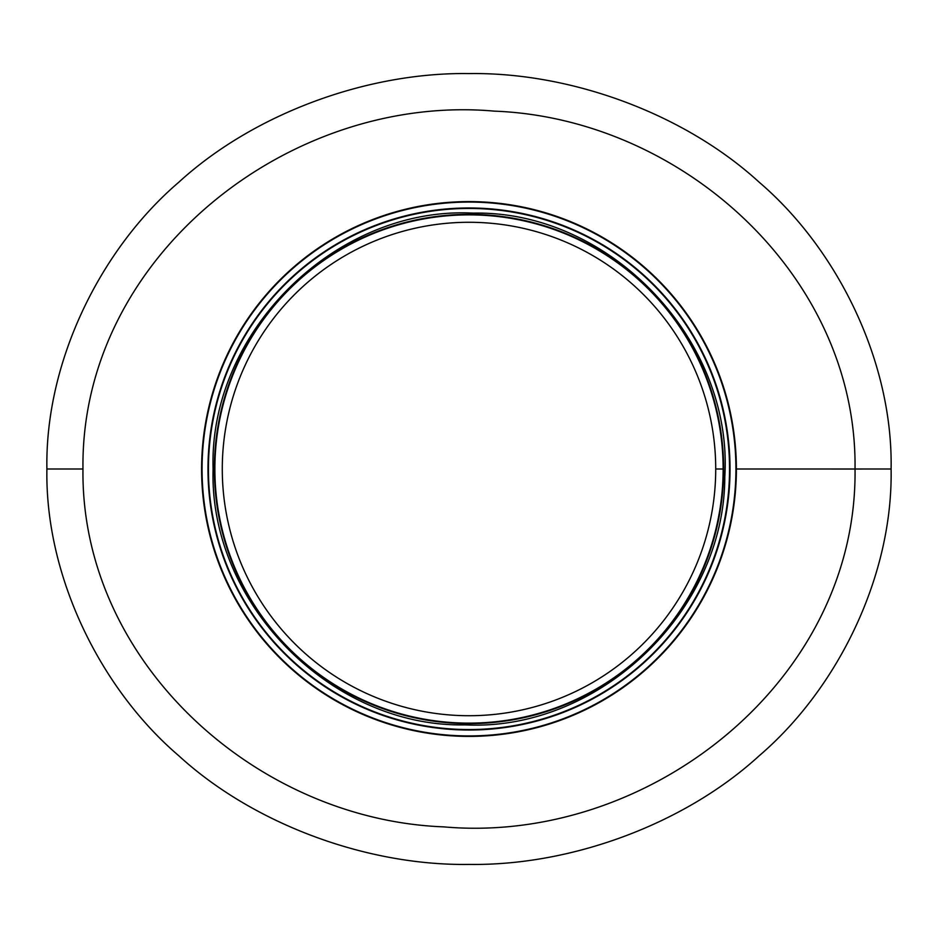 <?xml version="1.0" encoding="UTF-8"?>
<svg xmlns="http://www.w3.org/2000/svg" width="938" height="938" viewBox="0 0 938 938"><rect width="100%" height="100%" fill="white"/><g stroke="black" fill="none" stroke-linecap="round" stroke-linejoin="round"><path stroke-width="1.41" d="M855.034 469L891.1 469L855.034 469.012C857.438 276.675 682.465 118.258 494.291 111.13C289.174 92.944 80.328 257.282 82.966 469C80.562 661.325 255.535 819.742 443.709 826.87C648.826 845.056 857.672 680.718 855.034 469.012L736.412 469L855.034 469M46.9 469C44.977 575.78 100.073 688.445 178.736 755.711C253.682 824.35 367.227 865.926 469 864.414C570.773 865.926 684.318 824.35 759.264 755.711C837.915 688.445 893.023 575.78 891.1 469.012C893.023 362.22 837.927 249.555 759.264 182.289C684.318 113.65 570.773 72.074 469 73.586C367.227 72.074 253.682 113.65 178.736 182.289C100.073 249.555 44.977 362.22 46.9 469L82.966 469M715.717 469L723.128 469L715.717 469A246.717 246.717 0 0 0 345.641 255.335A246.717 246.717 0 0 0 345.641 682.665A246.717 246.717 0 0 0 715.717 469M723.128 469A254.128 254.128 0 0 0 341.936 248.922A254.128 254.128 0 0 0 341.936 689.078A254.128 254.128 0 0 0 723.128 469A254.128 254.128 0 0 0 341.936 248.922A254.128 254.128 0 0 0 341.936 689.078A254.128 254.128 0 0 0 723.128 469M201.588 469A267.412 267.412 0 0 0 602.7 700.58A267.412 267.412 0 0 0 602.7 237.42A267.412 267.412 0 0 0 201.588 469A267.412 267.412 0 0 0 602.7 700.58A267.412 267.412 0 0 0 602.7 237.42A267.412 267.412 0 0 0 201.588 469M207.978 469A261.022 261.022 0 0 0 599.511 695.058A261.022 261.022 0 0 0 599.511 242.942A261.022 261.022 0 0 0 207.978 469A261.022 261.022 0 0 0 599.511 695.058A261.022 261.022 0 0 0 599.511 242.942A261.022 261.022 0 0 0 207.978 469M202.069 469A266.931 266.931 0 0 0 602.466 700.17A266.931 266.931 0 0 0 602.466 237.83A266.931 266.931 0 0 0 202.069 469M208.435 469A260.565 260.565 0 0 0 599.276 694.648A260.565 260.565 0 0 0 599.276 243.352A260.565 260.565 0 0 0 208.435 469M214.368 469A254.632 254.632 0 0 0 596.322 689.524A254.632 254.632 0 0 0 596.322 248.476A254.632 254.632 0 0 0 214.368 469M213.09 469C208.963 603.357 331.266 727.454 464.978 724.875C598.538 731.652 724.687 611.459 724.793 477.043C733.504 339.955 609.559 210.241 473.022 213.125C336.636 205.961 208.682 331.712 213.09 469"/></g></svg>
